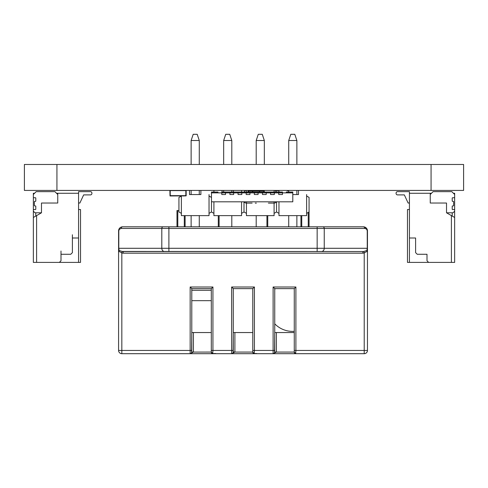 <?xml version="1.0" encoding="UTF-8"?>
<svg xmlns="http://www.w3.org/2000/svg" width="488" height="488" viewBox="0 0 488 488"><rect width="100%" height="100%" fill="white"/><g stroke="black" fill="none" stroke-linecap="round" stroke-linejoin="round"><path stroke-width="0.73" d="M24.4 190.424L24.4 164.474L24.4 190.424L463.6 190.424L463.6 164.474L463.6 190.424L463.6 164.474L431.069 164.474L431.069 190.424M24.4 164.474L431.069 164.474M72.389 238.004L72.389 252.644L72.389 234.752L72.389 252.644L72.389 238.004L72.389 252.644L70.76 254.272L61 254.272L65.88 254.272L61 254.272L61 260.775L59.371 262.404L80.52 262.404L80.52 209.535L78.568 209.535L78.568 203.032L79.867 203.032L83.662 194.895L90.445 194.895A1.464 1.464 -90 0 0 91.909 193.431L91.909 193.108A1.464 1.464 -90 0 0 90.445 191.644L78.568 191.644L78.568 203.032L79.867 203.032L83.662 194.895L90.445 194.895A1.464 1.464 -90 0 0 91.909 193.431L91.909 193.108A1.464 1.464 -90 0 0 90.445 191.644L78.568 191.644L78.568 238.004L72.389 238.004L72.389 252.644L70.76 254.272L61 254.272L61 260.775L59.371 262.404L80.52 262.404L80.52 209.535L78.568 209.535L78.568 262.404L78.568 238.004L72.389 238.004L78.568 238.004L78.568 193.272L56.529 193.272L54.9 191.644L57.749 194.492L57.749 203.032L41.48 203.032L41.48 212.792L33.349 217.483L33.349 262.404L80.52 262.404L80.52 209.535L78.568 209.535L78.568 262.404L78.568 193.272L56.529 193.272L54.9 191.644L36.191 191.644L33.349 194.492L33.349 193.272L34.569 193.272M78.568 238.004L78.568 203.032L79.867 203.032L83.662 194.895L90.445 194.895A1.464 1.464 -90 0 0 91.909 193.431L91.909 193.108A1.464 1.464 -90 0 0 90.445 191.644L78.568 191.644L78.568 195.712L78.568 193.272L57.749 193.272L57.749 203.032L41.48 203.032L41.48 212.792L34.971 212.792L33.349 211.164L33.349 209.535L35.38 209.535A0.409 0.409 90 0 0 35.789 209.132L35.789 206.326A0.409 0.409 -90 0 0 35.38 205.918L34.77 205.918A0.409 0.409 90 0 1 34.361 205.509A0.409 0.409 90 0 0 34.77 205.918L35.38 205.918A0.409 0.409 -90 0 1 35.789 206.326A0.409 0.409 -90 0 0 35.38 205.918L34.77 205.918A0.409 0.409 90 0 1 34.361 205.509L34.361 201.77A0.409 0.409 -90 0 1 34.77 201.361L35.38 201.361A0.409 0.409 90 0 0 35.789 200.958L35.789 198.152A0.409 0.409 90 0 0 35.38 197.744A0.409 0.409 90 0 1 35.789 198.152L35.789 200.958A0.409 0.409 90 0 1 35.38 201.361L34.77 201.361A0.409 0.409 -90 0 0 34.361 201.77L34.361 205.509L34.361 201.77A0.409 0.409 -90 0 1 34.77 201.361L35.38 201.361A0.409 0.409 90 0 0 35.789 200.958L35.789 198.152A0.409 0.409 90 0 0 35.38 197.744L33.349 197.744L33.349 194.492L36.191 191.644L54.9 191.644L36.191 191.644L33.349 194.492L33.349 193.272L33.349 197.744L35.38 197.744L33.349 197.744L33.349 194.492M79.867 203.032L83.662 194.895L79.867 203.032L83.662 194.895L79.867 203.032L83.662 194.895L79.867 203.032L83.662 194.895L79.867 203.032L83.662 194.895L79.867 203.032L83.662 194.895L79.867 203.032L83.662 194.895L79.867 203.032L83.662 194.895L79.867 203.032L83.662 194.895L90.445 194.895A1.464 1.464 -90 0 0 91.909 193.431L91.909 193.108A1.464 1.464 -90 0 0 90.445 191.644A1.464 1.464 -90 0 1 91.909 193.108A1.464 1.464 -90 0 0 90.445 191.644A1.464 1.464 -90 0 1 91.909 193.108A1.464 1.464 -90 0 0 90.445 191.644A1.464 1.464 -90 0 1 91.909 193.108A1.464 1.464 -90 0 0 90.445 191.644A1.464 1.464 -90 0 1 91.909 193.108A1.464 1.464 -90 0 0 90.445 191.644A1.464 1.464 -90 0 1 91.909 193.108A1.464 1.464 -90 0 0 90.445 191.644A1.464 1.464 -90 0 1 91.909 193.108A1.464 1.464 -90 0 0 90.445 191.644A1.464 1.464 -90 0 1 91.909 193.108A1.464 1.464 -90 0 0 90.445 191.644A1.464 1.464 -90 0 1 91.909 193.108A1.464 1.464 -90 0 0 90.445 191.644M54.9 191.644L57.749 194.492L57.749 203.032L57.749 194.492L54.9 191.644L57.749 194.492L57.749 203.032L57.749 193.272L56.529 193.272L54.9 191.644L57.749 194.492L57.749 203.032L57.749 193.272L57.749 203.032L41.48 203.032L41.48 212.792L33.349 217.483L33.349 262.404L36.6 262.404L36.6 215.611L33.349 217.483L33.349 197.744L33.349 209.535L35.38 209.535A0.409 0.409 90 0 0 35.789 209.132L35.789 206.326L35.789 209.132A0.409 0.409 90 0 1 35.38 209.535L33.349 209.535L33.349 197.744M35.789 212.792L35.789 216.08M409.432 203.032L408.133 203.032L409.432 203.032L408.133 203.032L404.339 194.895L397.555 194.895A1.464 1.464 90 0 1 396.091 193.431L396.091 193.108A1.464 1.464 90 0 1 397.555 191.644L409.432 191.644L409.432 193.272L430.251 193.272L430.251 203.032L446.52 203.032L446.52 212.792L453.029 212.792L454.651 211.164L454.651 209.535L452.62 209.535A0.409 0.409 -90 0 1 452.211 209.132L452.211 206.326A0.409 0.409 90 0 1 452.62 205.918L453.23 205.918A0.409 0.409 -90 0 0 453.639 205.509A0.409 0.409 -90 0 1 453.23 205.918L452.62 205.918A0.409 0.409 90 0 0 452.211 206.326A0.409 0.409 90 0 1 452.62 205.918L453.23 205.918A0.409 0.409 -90 0 0 453.639 205.509L453.639 201.77A0.409 0.409 90 0 0 453.23 201.361L452.62 201.361A0.409 0.409 -90 0 1 452.211 200.958L452.211 198.152A0.409 0.409 -90 0 1 452.62 197.744A0.409 0.409 -90 0 0 452.211 198.152L452.211 200.958A0.409 0.409 -90 0 0 452.62 201.361L453.23 201.361A0.409 0.409 90 0 1 453.639 201.77L453.639 205.509L453.639 201.77A0.409 0.409 90 0 0 453.23 201.361A0.409 0.409 90 0 1 453.639 201.77L453.639 205.509L453.639 201.77A0.409 0.409 90 0 0 453.23 201.361L452.62 201.361A0.409 0.409 -90 0 1 452.211 200.958L452.211 198.152L452.211 200.958A0.409 0.409 -90 0 0 452.62 201.361A0.409 0.409 -90 0 1 452.211 200.958L452.211 198.152A0.409 0.409 -90 0 1 452.62 197.744A0.409 0.409 -90 0 0 452.211 198.152A0.409 0.409 -90 0 1 452.62 197.744L454.651 197.744L454.651 194.492L451.809 191.644L433.1 191.644L451.809 191.644L453.431 193.272L454.651 193.272L454.651 262.404L407.48 262.404L407.48 209.535L409.432 209.535M404.339 194.895L397.555 194.895L404.339 194.895L397.555 194.895L404.339 194.895L397.555 194.895L404.339 194.895L397.555 194.895L404.339 194.895L397.555 194.895L404.339 194.895L397.555 194.895L404.339 194.895L397.555 194.895L404.339 194.895L397.555 194.895L404.339 194.895L397.555 194.895L404.339 194.895L408.133 203.032L404.339 194.895L397.555 194.895A1.464 1.464 90 0 1 396.091 193.431L396.091 193.108A1.464 1.464 90 0 1 397.555 191.644L409.432 191.644L409.432 193.272L430.251 193.272L430.251 203.032L430.251 194.492L433.1 191.644L430.251 194.492L433.1 191.644L451.809 191.644L454.651 194.492L451.809 191.644M454.651 197.744L454.651 194.492L454.651 197.744L452.62 197.744L454.651 197.744L454.651 194.492M430.251 194.492L430.251 203.032L446.52 203.032L446.52 212.792L453.029 212.792L454.651 211.164L454.651 209.535L452.62 209.535A0.409 0.409 -90 0 1 452.211 209.132L452.211 206.326A0.409 0.409 90 0 1 452.62 205.918A0.409 0.409 90 0 0 452.211 206.326L452.211 209.132A0.409 0.409 -90 0 0 452.62 209.535L454.651 209.535L454.651 211.164L454.651 209.535M454.651 211.164L453.029 212.792L446.52 212.792L454.651 217.483L454.651 262.404L454.651 193.272L454.651 195.712L454.651 193.272L454.651 195.712L454.651 193.272L454.651 195.712L454.651 193.272L454.651 195.712L454.651 193.272L453.431 193.272L454.651 193.272L454.651 262.404L451.4 262.404L451.4 215.611L454.651 217.483L446.52 212.792L446.52 203.032L446.52 212.792L454.651 217.483L454.651 262.404L451.4 262.404L451.4 215.611L454.651 217.483L454.651 193.272L454.651 217.483L452.211 216.08L452.211 212.792M409.432 191.644L409.432 193.272L431.471 193.272L430.251 193.272L430.251 203.032L446.52 203.032L446.52 212.792L451.4 215.611L451.4 262.404L407.48 262.404L407.48 209.535L407.48 262.404L409.432 262.404L409.432 191.644L409.432 193.272L409.432 191.644L409.432 193.272L409.432 191.644L409.432 193.272L409.432 191.644L409.432 193.272L409.432 191.644L409.432 193.272L409.432 191.644L409.432 193.272L409.432 191.644L409.432 193.272L409.432 191.644L409.432 193.272L409.432 191.644L397.555 191.644A1.464 1.464 90 0 0 396.091 193.108L396.091 193.431A1.464 1.464 90 0 0 397.555 194.895M409.432 262.404L409.432 238.004L415.611 238.004L415.611 252.644L417.24 254.272L427 254.272L427 260.775L428.629 262.404L409.432 262.404L409.432 193.272L409.432 238.004L415.611 238.004L415.611 252.644L417.24 254.272L427 254.272L427 260.775L428.629 262.404L451.4 262.404L451.4 215.611L446.52 212.792L452.211 216.08M275.311 190.747L278.971 190.747M287.109 190.747L288.731 190.747M182.091 190.424L185.836 190.601L185.836 195.645L170.221 195.645L170.221 190.601L185.836 190.601L185.836 195.645L182.909 195.645L182.909 195.969L186.16 195.847L186.16 190.424M169.891 190.424L170.013 195.969L182.909 195.889L170.221 195.645L170.221 190.601L173.96 190.424M181.621 195.889L180.06 195.889M176.022 195.889L174.49 195.889M175.656 195.889L174.46 195.889M179.871 195.889L178.181 195.889M177.87 195.889L176.308 195.889M180.847 195.889L181.31 195.889M178.809 195.889L179.486 195.889M177.089 195.889L177.559 195.889M246.44 213.366L244 211.957L244 201.812L244 211.957L241.56 213.366L241.56 201.812L241.56 215.635L213.909 215.635L213.909 201.812M274.091 201.812L274.091 203.112A2.44 2.44 116.6 0 0 276.251 201.812A2.44 2.44 116.6 0 1 274.091 203.112L268.4 203.112L274.091 203.112L274.091 213.366L276.531 211.957L276.531 201.812L276.531 211.957L278.971 213.366M274.091 203.112L274.091 215.635L246.44 215.635L246.44 203.112L252.131 203.112L246.44 203.112A2.44 2.44 116.6 0 1 244.281 201.812M256.2 226.816L256.2 215.635M264.331 140.501L262.269 134.304L258.268 134.304L256.2 140.501L264.331 140.501L264.331 164.474M256.2 164.474L256.2 140.501M213.909 213.366L211.469 211.957L211.469 192.052L217.971 192.052L217.971 192.864L217.971 192.052M222.04 190.424L222.04 192.052L222.04 190.424M241.56 190.424L241.56 192.052L241.56 190.424M233.429 190.424L233.429 192.052M213.909 190.424L213.909 192.052M231.8 215.635L231.8 226.816M231.8 140.501L229.732 134.304L225.731 134.304L223.669 140.501L231.8 140.501L231.8 164.474M223.669 192.052L223.669 190.424M223.669 164.474L223.669 140.501M231.8 190.424L231.8 192.052M306.629 213.366L309.069 211.957L309.069 197.42L306.629 196.011L306.629 213.366M306.629 194.553L306.629 215.635L278.971 215.635L278.971 201.812M298.491 190.424L298.491 194.553L292.8 194.553M278.971 190.424L278.971 192.052M288.731 226.816L288.731 215.635M296.869 215.635L296.869 226.816M296.869 140.501L294.801 134.304L290.799 134.304L288.731 140.501L296.869 140.501L296.869 164.474M288.731 192.052L288.731 190.424M288.731 164.474L288.731 140.501M296.869 190.424L296.869 194.553M181.371 213.366L178.931 211.957L178.931 197.42L181.371 196.011M211.469 197.42L209.029 196.011L209.029 213.366L211.469 211.957L211.469 201.812L292.8 201.812L292.8 192.864L282.473 192.864L282.473 192.052L278.727 192.052L278.727 194.523L280.6 194.523M189.509 194.553L189.509 190.424L189.509 194.553L200.891 194.553L200.891 190.424M209.029 194.553L209.029 215.635L181.371 215.635L181.371 195.889M191.131 226.816L191.131 215.635M199.269 215.635L199.269 226.816M199.269 140.501L197.201 134.304L193.199 134.304L191.131 140.501L199.269 140.501L199.269 164.474M191.131 194.553L191.131 190.424M191.131 164.474L191.131 140.501M199.269 190.424L199.269 194.553M256.34 203.112L255.279 203.112M244.14 192.052A2.44 2.44 116.6 0 1 246.44 190.424L246.44 192.052M274.097 190.424A2.44 2.44 116.6 0 1 276.391 192.052A2.44 2.44 116.6 0 0 274.091 190.424L274.091 192.052M255.279 203.142L256.34 203.142M259.402 192.052L259.402 191.076L252.894 191.076L252.894 190.637A0.488 0.458 -90 0 0 252.516 190.424L252.534 190.424A0.488 0.488 -63.4 0 1 252.894 190.588L259.402 190.588L252.894 190.588M252.894 192.052L252.534 190.424M252.473 192.052L252.473 191.076L248.502 191.076L248.502 190.424A0.488 0.488 -63.4 0 0 248.014 190.912L248.014 190.912M248.014 192.052L248.014 191.076L248.014 192.052M259.402 190.588L256.151 190.588L259.402 190.588A0.488 0.488 116.6 0 1 259.769 190.424A0.488 0.458 90 0 0 259.402 190.637L259.823 192.052M259.781 190.424L259.823 191.076L263.794 191.076L263.794 190.424A0.488 0.488 116.6 0 1 264.282 190.912A0.488 0.488 -63.4 0 0 263.794 190.424M263.794 192.052L263.794 191.076L264.282 191.076L264.282 192.052L264.282 190.912M177.797 226.816L177.797 210.548L176.979 210.548L178.931 210.548M215.751 353.696L231.635 353.696L234.893 352.068L231.648 353.696L234.893 352.074L231.654 353.696L234.893 352.074L231.654 353.696L234.893 352.074L231.654 353.696L234.893 352.074L231.654 353.696L234.893 352.074L234.893 332.548L233.264 332.548L234.893 332.548L233.264 332.548L234.893 332.548L233.264 332.548L234.893 332.548L233.264 332.548L234.893 332.548L233.264 332.548L234.893 332.548L233.264 332.548L233.093 352.8M215.751 353.532L212.933 353.532M256.719 353.696L273.115 353.696L276.373 352.068L273.134 353.696L276.373 352.074L273.127 353.696L276.373 352.074L273.134 353.696L276.373 352.074L273.134 353.696L276.373 352.074L276.373 332.548L274.744 332.548L276.373 332.548L274.744 332.548L276.373 332.548L274.744 332.548L276.373 332.548L274.744 332.548L276.373 332.548L274.744 332.548L276.373 332.548L274.744 332.548L274.573 352.8M256.719 353.532L254.413 353.532M309.069 226.816L309.069 211.957M267.747 226.816L267.747 215.635M185.117 226.816L185.117 215.635M300.931 226.816L300.931 215.635L300.931 226.816M218.301 226.816L218.301 215.635M176.979 226.816L176.979 210.548M265.795 226.816L220.253 226.816M367.464 252.034L367.464 249.38A1.629 1.433 180 0 1 366.891 250.472L367.464 252.07L367.464 350.445L295.893 350.445L295.893 287.005L294.264 288.628L294.264 350.445L294.264 332.548L294.264 350.445L294.264 332.548L294.264 350.445L294.264 332.548L294.264 350.445L294.264 332.548L294.264 350.445L294.264 332.548L294.264 350.445L294.264 332.548L276.373 332.548L292.635 332.548M253.492 353.41L253.809 353.58M274.433 353.025L274.744 352.068L274.744 288.628L273.115 287.005L273.115 350.445L254.413 350.445L254.413 287.005L252.784 288.628L252.784 350.445L252.784 332.548L252.784 350.445L252.784 332.548L252.784 350.445L252.784 332.548L252.784 350.445L252.784 332.548L252.784 350.445L252.784 332.548L252.784 350.445L252.784 332.548L234.893 332.548L251.155 332.548M209.675 332.548L193.413 332.548L211.304 332.548L209.675 332.548L211.304 332.548L209.675 332.548L211.304 332.548L209.675 332.548L211.304 332.548L209.675 332.548L211.304 332.548L211.304 350.445L211.304 332.548L211.304 350.445L211.304 332.548L211.304 350.445L211.304 332.548L211.304 350.445L211.304 332.548L211.304 350.445L211.304 332.548L191.784 332.548L193.413 332.548L191.784 332.548L193.413 332.548L191.784 332.548L193.413 332.548L191.784 332.548L193.413 332.548L191.784 332.548L193.413 332.548L191.784 332.548L191.613 352.8M191.473 353.025L191.784 352.068A1.629 1.629 45 0 1 190.155 353.696L193.413 352.074L190.167 353.696L193.413 352.074L190.174 353.696L193.413 352.074L193.413 332.548L211.304 332.548L211.304 350.445L211.304 332.548L191.784 332.548M232.953 353.025L233.264 352.068A1.629 1.629 45 0 1 231.635 353.696L364.213 353.696A3.251 3.251 -135 0 0 367.464 350.445A3.251 3.251 45 0 1 366.933 352.22M274.744 332.548L294.264 332.548L294.264 352.068L274.744 352.068A1.629 1.629 45 0 1 273.115 353.696L364.213 353.696L364.213 253.016L363.859 251.442L362.822 251.54L362.822 253.168L364.213 253.016C366.165 251.594 367.25 251.277 367.464 252.07L367.464 350.445A3.251 3.251 45 0 1 366.781 352.44A3.251 3.251 -135 0 0 367.464 350.445L367.464 287.005L367.464 350.445A3.251 3.251 -135 0 1 367.074 351.988A3.251 3.251 -135 0 0 367.464 350.445A3.251 3.251 -135 0 1 367.074 351.988A3.251 3.251 -135 0 0 367.464 350.445L367.464 252.07L367.464 350.445M252.784 332.548L252.784 352.068L233.264 352.068L233.264 332.548L252.784 332.548L252.784 352.068A1.629 1.629 -135 0 0 252.784 352.08A1.629 1.629 -135 0 1 252.784 352.068L252.79 352.183M367.464 249.38L367.464 230.885L366.305 228.042L363.395 226.816L122.653 226.816L120.627 227.359L119.725 228.055L118.584 230.885L118.584 252.07L119.157 250.472L118.791 248.288L118.81 230.611L119.505 229.159L121.231 228.445L365.091 228.457L366.543 229.159L367.238 230.611L367.257 248.288L366.891 250.472L363.859 251.442M118.584 252.052L118.584 252.07C118.804 251.283 119.883 251.601 121.835 253.016L122.189 251.442L119.157 250.472A1.629 1.433 -0 0 1 118.584 249.38L118.584 248.288L161.803 248.288A3.251 2.837 90 0 0 164.639 251.54L362.822 251.54L122.189 251.442M367.257 230.885L367.464 252.064L367.464 230.885A4.069 4.069 -135 0 0 363.395 226.816A1.629 1.421 90 0 1 364.817 228.445M119.816 227.963A4.069 4.069 -135 0 1 122.653 226.816L363.395 226.816L122.653 226.816A1.629 1.421 90 0 0 121.231 228.445M119.584 228.213A4.069 4.069 -135 0 0 118.584 230.812M233.264 352.068L233.264 288.628L231.635 287.005L231.635 350.445L212.933 350.445L212.933 287.005L211.304 288.628L211.304 352.068L191.784 352.08L191.784 288.628L190.155 287.005L190.155 350.445L118.584 350.445L118.584 252.07L118.584 350.445A3.251 3.251 -135 0 0 121.835 353.696L121.835 253.016L123.226 253.168L123.226 251.54L164.639 251.54M273.115 353.696L273.115 350.445L274.744 350.445L274.744 288.628L294.264 288.628M211.304 288.628L191.784 288.628L191.784 350.445L190.155 350.445L190.155 353.696L121.835 353.696L231.635 353.696L231.635 350.445L233.264 350.445L233.264 288.628L252.784 288.628M212.701 353.678L212.933 350.445L211.304 350.445L211.31 352.183M254.181 353.678L254.413 350.445L252.784 350.445M295.661 353.678L295.893 350.445L294.264 350.445L294.27 352.183M231.641 353.696L254.407 353.696L252.784 352.068A1.629 1.629 -135 0 0 254.413 353.696L254.419 353.696M211.304 352.068A1.629 1.629 -135 0 0 212.933 353.696L211.304 352.068A1.629 1.629 -135 0 0 212.933 353.696L190.161 353.696M294.264 352.068A1.629 1.629 -135 0 0 295.893 353.696L294.264 352.068A1.629 1.629 -135 0 0 295.893 353.696M119.725 228.055L118.584 230.885L118.584 248.288M211.304 290.256L191.784 290.256M211.304 300.669L191.784 300.669M274.744 323.819A24.864 24.864 -135 0 0 294.264 331.334M292.8 192.052L292.8 194.523L292.8 192.052L292.8 194.523L292.8 192.052L292.8 194.523L292.8 192.052L292.8 194.523L292.8 192.052L286.291 192.052L286.291 192.864M282.473 192.864L282.473 194.523L282.473 192.864L274.335 192.864L274.335 192.052L270.596 192.052L270.596 194.523L272.469 194.523M270.596 194.523L270.596 192.864L274.335 192.864L274.335 194.523L270.596 194.523L274.335 194.523L274.335 192.052L278.727 192.052M270.596 192.864L266.204 192.864L266.204 192.052L266.204 194.523L264.331 194.523M270.596 192.052L262.465 192.052L262.465 194.523L262.465 192.864L258.073 192.864L258.073 192.052L254.327 192.052L254.327 194.523L256.2 194.523M254.327 194.523L254.327 192.864L258.073 192.864L258.073 194.523L254.327 194.523L258.073 194.523L258.073 192.052L262.465 192.052M254.327 192.864L249.935 192.864L249.935 192.052L249.935 194.523L246.196 194.523L248.069 194.523M254.327 192.052L246.196 192.052L246.196 194.523L246.196 192.864L241.804 192.864L241.804 192.052L238.065 192.052L238.065 194.523L241.804 194.523L239.931 194.523M238.065 194.523L238.065 192.864L241.804 192.864L241.804 194.523L238.065 194.523L241.804 194.523L241.804 192.052L246.196 192.052M238.065 192.864L233.673 192.864L233.673 192.052L233.673 194.523L231.8 194.523M238.065 192.052L229.927 192.052L229.927 194.523L229.927 192.864L225.535 192.864L225.535 192.052L221.796 192.052L221.796 194.523L223.669 194.523M225.535 194.523L221.796 194.523L221.796 192.864L225.535 192.864L225.535 194.523L225.535 192.052L229.927 192.052M246.196 194.523L249.935 194.523L249.935 192.864L246.196 192.864M262.465 194.523L266.204 194.523L266.204 192.864L262.465 192.864M229.927 194.523L233.673 194.523L233.673 192.864L229.927 192.864M292.8 194.523L292.8 192.864L292.8 194.523M221.796 192.864L211.469 192.864M282.473 194.523L278.727 194.523L278.727 192.864M41.48 212.792L36.6 215.611L36.6 262.404L59.371 262.404L33.349 262.404L33.349 211.164L34.971 212.792L41.48 212.792L34.971 212.792L33.349 211.164L33.349 209.535M83.662 194.895L90.445 194.895A1.464 1.464 -90 0 0 91.909 193.431L91.909 193.108L91.909 193.431A1.464 1.464 -90 0 1 90.445 194.895A1.464 1.464 -90 0 0 91.909 193.431A1.464 1.464 -90 0 1 90.445 194.895A1.464 1.464 -90 0 0 91.909 193.431A1.464 1.464 -90 0 1 90.445 194.895A1.464 1.464 -90 0 0 91.909 193.431A1.464 1.464 -90 0 1 90.445 194.895A1.464 1.464 -90 0 0 91.909 193.431A1.464 1.464 -90 0 1 90.445 194.895A1.464 1.464 -90 0 0 91.909 193.431A1.464 1.464 -90 0 1 90.445 194.895A1.464 1.464 -90 0 0 91.909 193.431A1.464 1.464 -90 0 1 90.445 194.895A1.464 1.464 -90 0 0 91.909 193.431A1.464 1.464 -90 0 1 90.445 194.895L83.662 194.895M78.568 195.712L78.568 203.032M80.52 209.535L80.52 262.404L80.52 209.535M61 260.775L59.371 262.404L61 260.775L59.371 262.404L61 260.775L61 251.015L61 260.775M70.76 254.272L72.389 252.644L70.76 254.272L72.389 252.644L70.76 254.272L61 254.272M36.6 262.404L36.6 215.611M33.349 217.483L33.349 211.164M452.211 209.132L452.211 206.326L452.211 209.132A0.409 0.409 -90 0 0 452.62 209.535A0.409 0.409 -90 0 1 452.211 209.132L452.211 206.326M453.23 205.918A0.409 0.409 -90 0 0 453.639 205.509A0.409 0.409 -90 0 1 453.23 205.918M452.211 200.958L452.211 198.152M409.432 238.004L415.611 238.004L415.611 252.644L417.24 254.272L427 254.272L427 260.775L428.629 262.404M450.589 215.141L451.4 215.611L450.589 215.141M431.471 193.272L430.251 193.272L430.251 203.032M415.611 238.004L411.463 238.004L415.611 238.004L415.611 252.644M427 254.272L422.12 254.272L427 254.272L427 260.775M451.4 262.404L451.4 215.611L451.4 262.404M56.931 164.474L56.931 190.424M246.44 201.812L246.44 203.112M248.502 190.424L248.014 191.076L248.502 191.076L248.502 192.052M308.251 226.816L308.251 212.426M266.936 226.816L266.936 215.635M184.299 226.816L184.299 215.635M301.749 226.816L301.749 215.635M219.112 226.816L219.112 215.635M120.627 227.359L122.653 226.816L363.395 226.816L365.451 227.377M367.464 248.288L324.245 248.288A3.251 2.837 90 0 1 321.409 251.54M322.83 226.816A1.629 1.421 90 0 1 324.245 228.445L324.245 248.288L317.151 248.288L317.151 251.54M317.151 226.816L317.151 248.288L168.897 248.288L168.897 251.54M168.897 226.816L168.897 248.288L161.803 248.288L161.803 228.445A1.629 1.421 90 0 1 163.218 226.816M123.226 253.168L362.822 253.168M212.933 287.005L190.155 287.005M254.413 287.005L231.635 287.005M295.893 287.005L273.115 287.005M252.784 352.068A1.629 1.629 -135 0 0 254.413 353.696L254.407 353.696M288.164 192.864L288.164 192.052M216.105 192.864L216.105 192.052M225.535 192.864L225.535 192.052M121.292 353.647L120.707 353.495M119.548 352.751L119.176 352.318M118.779 351.549L118.633 350.988M118.779 351.561L118.627 350.982M119.957 353.099L119.542 352.751M118.797 351.598L118.621 350.945M367.464 230.879L366.305 228.042M275.342 288.628A24.864 24.864 0 0 0 274.744 289.225"/></g></svg>
